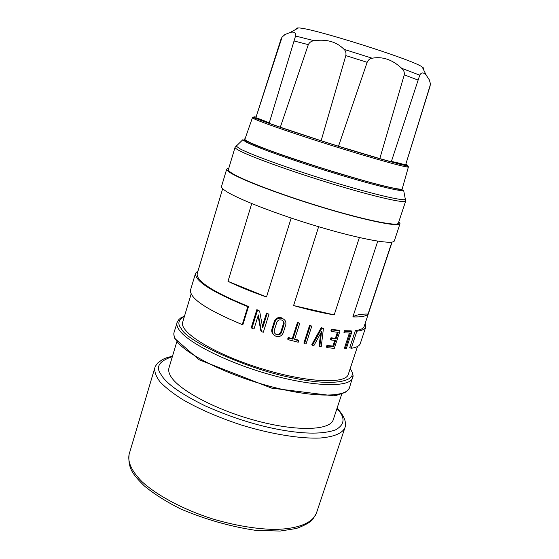 <?xml version="1.0" encoding="UTF-8"?>
<svg xmlns="http://www.w3.org/2000/svg" width="559" height="559" viewBox="0 0 559 559"><rect width="100%" height="100%" fill="white"/><g stroke="black" fill="none" stroke-linecap="round" stroke-linejoin="round"><path stroke-width="0.84" d="M176.756 341.954L168.986 367.892C168.266 370.296 168.846 373.084 170.726 376.249C178.67 390.147 216.815 410.404 257.35 421.039C297.905 431.765 330.278 430.339 333.269 419.69L341.78 393.983M357.515 346.468L348.292 374.334C345.846 384.557 305.235 382.524 259.271 367.969C213.272 353.526 178.838 331.906 182.702 322.124L191.122 294.006M359.367 237.554L334.205 314.885C322.145 312.907 308.603 309.798 293.587 305.556L318.644 226.73M291.183 218.059L266.503 296.997C251.788 291.854 238.952 286.634 227.995 281.338L251.732 203.581M391.88 242.103L368.06 314.025C366.32 316.205 361.254 317.17 352.862 316.918L377.758 241.167M311.782 326.156L306.039 343.988L304.501 343.652L303.893 343.065L309.623 325.247L311.782 326.156L309.623 325.247M248.517 306.486L242.962 324.402L242.264 324.59L247.826 306.653L248.517 306.486C213.475 292.189 196.363 281.289 197.173 273.791L222.685 188.656M256.854 309.63L259.607 311.042L262.695 327.77L267.125 313.648L266.503 313.026L268.97 314.263L263.324 332.249L261.486 331.634L258.391 314.92L253.989 329.02L251.892 328.259L257.503 310.287L256.854 309.63L251.264 327.574L251.892 328.259M262.402 326.114L266.503 313.026M261.486 331.634L260.871 330.984L258.076 315.94M288.269 339.718L287.675 339.124L288.185 337.517L292.315 338.593L297.514 322.305L299.757 323.291L294.537 339.599L298.744 340.62L298.226 342.227L288.269 339.718L288.779 338.111L292.909 339.187L298.122 322.871L297.514 322.305M294.67 339.187L298.143 340.033L298.744 340.62M273.505 334.492C271.919 333.01 271.388 331.228 271.898 329.16L274.448 321.076C275.79 318.19 278.075 317.086 281.31 317.757L282.498 318.539C285.272 319.839 286.348 321.956 285.747 324.877L283.175 332.961C281.617 336.197 279.095 337.238 275.608 336.085C272.974 334.715 271.94 332.612 272.506 329.775L275.056 321.684C276.398 318.791 278.682 317.68 281.911 318.344L281.31 317.757M335.4 338.293L336.099 338.908L338.244 332.353L331.55 331.515L330.886 330.928L331.403 329.335L339.313 330.299L340.019 330.907L334.296 348.39L327.078 347.628L326.421 347.013L326.931 345.434L332.857 346.084L333.548 346.706L335.582 340.487L331.117 339.984L330.446 339.376L330.956 337.797L335.4 338.293L337.377 332.256M332.857 346.084L334.715 340.396M312.411 345.273L311.789 344.679L321.187 327.644L323.416 328.503L321.229 346.804L319.783 346.573L321.537 331.725L313.927 345.553L312.411 345.273L321.83 328.21L321.187 327.644M319.783 346.573L319.147 345.972L320.635 333.367M345.224 348.767L350.395 333.066L344.63 332.891L343.897 332.263L344.407 330.697L351.164 330.83L351.967 331.494L346.294 348.732L345.224 348.767L344.449 348.075L349.389 333.059M365.181 323.333L365.775 327.008C365.062 329.174 362.092 330.572 356.873 331.201L351.234 348.292L349.731 347.635L355.37 330.558C360.52 329.943 363.448 328.573 364.154 326.442L392.097 242.068M247.826 306.653C212.113 292.071 194.679 280.967 195.524 273.33L190.521 290.037C189.494 298.275 206.739 309.798 242.264 324.59M195.524 273.33L198.117 270.654M259.607 311.042L257.503 310.287M268.97 314.263L267.125 313.648M292.315 338.593L292.909 339.187M288.185 337.517L288.779 338.111M299.757 323.291L298.122 322.871M281.526 317.826L282.498 318.539M398.833 221.713L400.02 223.698L394.34 240.845C393.536 245.045 361.736 239.511 319.301 226.919C276.901 214.383 235.129 198.019 224.767 190.367C222.342 188.614 221.266 187.286 221.546 186.364L226.723 169.063L228.834 168.112M266.503 296.997L227.995 281.338M334.205 314.885L293.587 305.556M304.501 343.652L310.245 325.813M330.956 337.797L331.634 338.405L336.099 338.908M331.117 339.984L331.634 338.405M326.931 345.434L327.595 346.049L333.548 346.706M327.078 347.628L327.595 346.049M340.019 330.907L332.074 329.922L331.403 329.335M331.55 331.515L332.074 329.922M323.416 328.503L321.83 328.21M351.967 331.494L345.148 331.319L344.407 330.697M344.63 332.891L345.148 331.319M368.06 314.025C360.8 314.004 355.734 314.969 352.862 316.918M351.234 348.292C356.495 347.481 359.514 345.909 360.289 343.561L365.775 327.008M356.873 331.201L355.37 330.558M281.463 332.472C280.408 334.638 278.717 335.337 276.37 334.568C274.595 333.653 273.896 332.235 274.28 330.327L276.838 322.236C277.858 320.132 279.528 319.427 281.848 320.118C283.699 320.999 284.426 322.417 284.028 324.381L281.463 332.472L280.863 331.864C279.807 334.03 278.116 334.729 275.776 333.954L276.37 334.568M400.02 223.698C399.44 227.233 367.766 221.015 325.233 208.262C282.735 195.559 240.684 179.628 230.091 172.619C227.611 171.012 226.493 169.831 226.723 169.063M284.028 324.381L283.42 323.794L280.863 331.864M283.42 323.794L283.085 321.069M231.74 173.073C229.281 171.487 228.17 170.32 228.4 169.559L235.073 147.283C234.899 147.849 236.08 148.827 238.602 150.231C249.356 156.303 290.953 171.368 332.696 184.023C374.481 196.712 405.373 203.7 405.673 201.072L398.357 223.146C397.784 226.619 366.732 220.512 325.065 208.025C283.448 195.58 242.201 179.97 231.74 173.073M244.94 139.177L244.919 139.233C243.675 141.217 278.696 154.57 322.229 168.28C365.761 182.017 402.103 191.171 402.221 188.83L402.242 188.767M269.193 123.127C268.62 122.456 264.183 120.632 255.868 117.669L281.044 39.018L282.12 37.027L285.132 34.455L290.282 32.429C294.244 31.458 295.997 32.66 295.543 36.028L269.145 123.273L280.311 127.228L308.309 44.643C309.532 42.253 311.496 40.947 314.2 40.723C326.722 38.934 336.679 41.82 344.078 49.374C345.714 50.855 346.294 52.923 345.818 55.593L321.139 140.742L280.311 127.228M379.813 158.609L338.509 146.22L367.144 62.308C368.276 59.862 369.939 58.499 372.147 58.22C382.573 56.277 392.411 59.638 401.662 68.289C403.745 70.008 404.611 72.209 404.248 74.878L379.813 158.609L391.293 161.796L419.753 75.172C421.388 72.111 423.596 72.202 426.384 75.43L429.347 79.909L430.353 83.536L430.116 86.023L405.61 164.898C396.89 162.494 392.139 161.418 391.335 161.677M338.509 146.22L321.139 140.742M255.868 117.669L282.12 37.027M430.353 83.536L430.039 85.772L405.61 164.898M423.051 68.701C423.967 68.505 423.68 67.932 422.206 66.982C413.227 59.827 309.903 27.251 298.443 27.964C296.689 27.894 296.13 28.195 296.759 28.879M129.136 454.257C127.466 462.118 131.749 471.258 141.993 481.676C157.002 495.428 182.793 509.263 211.756 518.661C234.095 525.313 254.743 528.898 273.714 529.415C297.444 529.247 312.593 523.035 316.373 513.295L344.952 427.663C342.36 433.4 334.016 436.858 319.923 438.046C300.043 438.836 270.884 434.112 241.292 424.994C218.779 417.587 199.297 409.153 182.849 399.685C173.094 393.529 165.52 387.618 160.112 381.958C156.052 376.584 154.298 371.84 154.85 367.724L129.136 454.257C128.228 461.972 129.737 468.533 133.664 473.948C135.446 476.715 139.016 480.719 144.369 485.974C154.102 494.002 166.17 501.654 180.578 508.935C205.244 519.388 230.259 526.529 255.61 530.351L280.143 531.05L296.382 528.486C304.438 525.544 309.875 522.539 312.705 519.458L316.373 513.295M336.958 408.545C345.483 417.475 345.015 424.574 335.575 429.85C323.451 434.161 305.417 434.203 281.484 429.983C257.035 425.651 231.559 417.601 205.062 405.813C180.48 393.725 165.785 383.243 160.964 374.376C155.36 366.942 159.154 361.03 172.361 356.642M174.073 332.339C173.856 333.716 173.395 333.29 174.813 338.516L199.151 359.765L271.625 388.121L333.416 395.807L336.301 395.395L345.022 392.481C347.663 390.448 349.151 388.84 349.501 387.646C346.776 397.666 312.607 397.882 269.186 386.115C225.787 374.439 184.763 353.665 176.106 340.2C174.087 337.182 173.409 334.568 174.073 332.339L177.566 321.152M353.05 376.452L352.792 377.723C350.193 387.373 316.087 387.184 272.61 375.327C229.155 363.553 187.971 343.03 179.18 329.936C177.126 326.994 176.42 324.458 177.063 322.319L178.964 319.413C181.354 317.708 179.062 318.532 184.484 316.156M350.158 368.702C360.52 381.448 333.36 386.667 295.068 378.317C251.913 370.903 186.86 341.905 181.305 328.657C177.231 323.857 178.265 319.783 184.4 316.443M271.898 329.16L272.506 329.775M275.056 321.684L274.448 321.076M405.289 198.284L405.534 199.458C403.053 201.268 371.386 193.777 330.607 181.298C289.862 168.839 250.132 154.438 239.594 148.582L236.108 146.046L236.988 145.221M362.155 180.264L362.644 180.438M242.76 139.778L247.295 141.553C254.869 145.186 269.745 150.811 291.917 158.428C319.427 167.623 348.788 176.518 380.008 185.12L403.675 190.514C401.222 191.905 371.183 184.498 332.64 172.654C294.132 160.838 256.441 147.401 246.198 142.063L242.76 139.778L235.073 147.283M402.375 188.306C404.003 189.836 399.65 189.829 383.153 185.854C369.674 182.479 350.493 177.042 329.95 170.733C279.912 154.563 252.556 144.858 247.882 141.616C244.667 140.05 243.745 139.079 245.101 138.716M402.221 188.83L408.412 166.91C408.531 168.357 372.755 158.449 329.621 144.837C286.488 131.246 251.494 118.843 252.423 117.725L244.919 139.233M405.848 164.29C415.491 168.923 382.712 159.762 361.463 153.327C344.176 148.219 320.88 140.826 291.567 131.162C263.589 121.813 247.735 115.468 256.029 117.055M308.309 44.643L294.202 41.01M367.144 62.308L345.818 55.593M417.971 80.021L404.248 74.878M284.594 34.735L285.132 34.455M295.543 36.028L314.2 40.723M344.078 49.374L372.147 58.22M401.662 68.289L419.753 75.172M429.347 79.909L429.654 80.496M344.952 427.663C344.889 427.041 345.525 428.383 345.308 422.311C344.903 418.446 342.192 413.758 337.175 408.231L337.091 408.147M154.85 367.724C155.185 367.445 154.039 367.647 157.938 362.819L162.271 359.668C165.198 358.333 164.968 357.998 172.479 356.244M349.501 387.646L353.071 375.606L352.596 373.021L350.248 368.423M403.675 190.514L405.673 201.072M408.412 166.91C408.832 167.001 408.37 166.093 400.069 164.283L371.658 156.373L330.145 143.698L288.814 130.261L260.815 120.381C252.906 117.076 252.046 117.558 252.423 117.725M298.443 27.964L290.282 32.429M422.206 66.982L426.384 75.43"/></g></svg>
